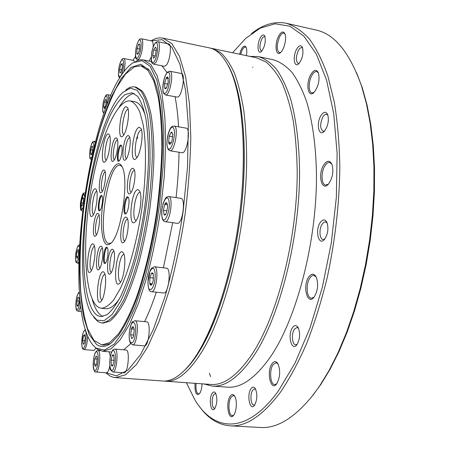 <?xml version="1.0" encoding="UTF-8"?>
<svg xmlns="http://www.w3.org/2000/svg" width="450" height="450" viewBox="0 0 450 450"><rect width="100%" height="100%" fill="white"/><g stroke="black" fill="none" stroke-linecap="round" stroke-linejoin="round"><path stroke-width="0.67" d="M134.792 86.94L136.266 87.221L142.172 90.979C145.744 96.024 148.691 103.787 151.009 114.249C152.871 126.191 153.849 140.209 153.945 156.302C153.478 173.273 152.089 190.963 149.766 209.368C146.942 227.7 143.421 245.093 139.202 261.54C134.691 276.986 129.898 290.194 124.824 301.162C119.722 310.59 114.761 317.239 109.941 321.114L103.224 323.1L101.734 322.965C106.076 322.627 110.728 319.522 115.689 313.656L123.238 300.999C128.295 290.025 133.076 276.806 137.571 261.343C141.784 244.884 145.299 227.481 148.123 209.138C150.446 190.721 151.847 173.019 152.325 156.037C152.246 139.939 151.284 125.916 149.439 113.968C147.139 103.5 144.219 95.743 140.67 90.698L134.792 86.94C131.873 86.439 128.841 87.491 125.696 90.096M134.426 66.758L140.94 65.863L147.87 70.29L153.793 80.876L158.321 97.605C160.554 111.673 161.741 128.244 161.876 147.313C161.342 167.462 159.699 188.477 156.938 210.369C152.061 243.107 144.726 273.898 136.131 298.356C130.258 313.352 124.324 325.243 118.333 334.018L109.733 342.568L101.852 344.925L93.949 340.414L87.699 329.057C84.386 318.538 82.041 305.702 80.651 290.548C79.273 266.209 80.212 239.619 83.453 210.786C87.159 181.924 92.644 154.851 99.906 129.555C104.962 113.642 110.419 99.788 116.286 87.975L125.325 74.244L134.426 66.758M93.847 317.436L98.151 321.744L101.734 322.965M96.885 320.096L104.006 320.782L112.061 314.584L120.6 301.32C126.377 289.074 131.771 273.909 136.8 255.819C141.407 236.498 145.035 216.309 147.684 195.249L149.94 164.897C150.289 145.794 149.456 129.296 147.448 115.391L143.111 99.416L137.227 90.332L130.297 88.161L122.788 92.458C91.153 121.607 69.294 277.644 91.704 314.364L96.885 320.096M97.498 315.574L100.688 316.626L107.004 314.73C111.544 311.034 116.212 304.701 121.011 295.729C125.786 285.3 130.297 272.756 134.544 258.097C138.521 242.494 141.846 226.007 144.518 208.631C146.722 191.188 148.056 174.426 148.523 158.333C148.466 143.066 147.572 129.763 145.851 118.423C143.696 108.478 140.946 101.109 137.599 96.306L132.047 92.751L125.072 94.567C120.218 98.651 115.403 105.283 110.638 114.463C101.289 134.567 93.353 163.868 88.414 194.946C79.982 249.401 82.766 306.157 97.498 315.574M92.261 299.368C94.663 307.986 97.881 313.526 101.908 315.996L102.949 316.502M134.184 93.487C129.285 94.213 124.29 98.724 119.199 107.027M101.323 308.284C105.142 307.997 109.226 305.252 113.58 300.049L120.184 288.866C129.049 270.309 137.216 240.474 141.913 208.266C146.244 176.006 146.588 145.074 143.168 124.796L139.888 112.23C137.132 106.031 133.959 102.274 130.365 100.946C115.526 98.91 97.588 145.153 89.944 195.992C82.125 246.797 84.909 299.301 98.612 307.429L101.323 308.284L105.778 308.723C109.946 309.15 114.502 305.843 119.441 298.8M145.181 115.043C142.369 106.914 138.898 102.482 134.769 101.745L130.365 100.946M127.614 196.751L128.391 197.404C130.011 199.974 128.402 211.466 126.129 213.486C122.248 217.671 124.149 196.391 127.614 196.751M106.836 247.185L107.376 247.697C108.917 249.981 107.511 261.236 105.452 263.098C101.948 266.929 103.764 246.212 106.836 247.185M101.424 195.435L101.976 195.896C103.376 197.994 101.852 208.907 99.928 210.544C96.823 213.862 98.685 195.097 101.424 195.435M132.778 168.244L134.055 169.239C136.44 173.104 133.909 190.159 130.511 193.134C124.74 199.277 127.597 168.255 132.778 168.244M139.207 127.288L141.007 128.543C143.933 133.447 140.496 154.822 136.204 158.484C129.026 165.999 132.705 128.244 139.207 127.288M126.124 217.108L127.215 218.07C129.662 221.878 127.401 238.972 124.043 242.032C118.198 248.372 120.926 216.197 126.124 217.108M137.981 189.653L139.629 191.019C142.768 196.088 139.736 217.688 135.321 221.692C127.581 230.018 131.034 189.186 137.981 189.653M112.612 249.311L113.479 250.132C115.847 253.654 113.777 270.551 110.616 273.448C105.148 279.433 107.809 247.809 112.612 249.311M122.242 251.814L123.463 252.984C126.585 257.709 124.009 279.214 119.829 283.134C112.421 291.285 115.684 249.834 122.242 251.814M101.183 246.206L101.925 246.909C104.136 250.127 102.088 266.625 99.152 269.257C94.207 274.641 96.868 244.817 101.183 246.206M103.466 271.873L104.366 272.779C107.252 276.936 104.839 297.917 101.059 301.416C94.528 308.593 97.774 269.516 103.466 271.873M97.937 213.429L98.702 214.088C100.778 217.136 98.612 233.308 95.805 235.727C91.221 240.643 93.926 212.636 97.937 213.429M93.105 243.917L93.938 244.699C96.553 248.445 94.039 268.712 90.568 271.766C84.825 277.982 88.121 242.291 93.105 243.917M103.877 169.982L104.766 170.657C106.802 173.751 104.445 189.889 101.616 192.246C97.087 197.038 99.866 169.909 103.877 169.982M95.254 188.73L96.216 189.501C98.685 193.14 95.901 213.053 92.526 215.876C87.137 221.591 90.517 188.269 95.254 188.73M115.987 137.796L117.073 138.549C119.166 141.874 116.606 158.287 113.608 160.768C108.81 165.797 111.684 138.268 115.987 137.796M108.152 133.858L109.384 134.696C111.876 138.572 108.737 158.732 105.204 161.606C99.647 167.411 103.163 134.499 108.152 133.858M128.138 135.506L129.392 136.384C131.625 140.034 128.976 156.831 125.736 159.564C120.431 165.127 123.356 136.063 128.138 135.506M126.017 106.627L127.592 107.629C130.258 112.011 126.821 132.817 122.923 136.007C116.685 142.47 120.358 107.899 126.017 106.627M120.78 145.013L121.545 145.558C123.013 147.909 121.269 159.114 119.166 160.881C115.757 164.469 117.72 145.254 120.78 145.013M107.162 244.778L109.114 244.569L111.212 242.983C121.511 234.067 129.381 177.857 121.933 166.455C117.129 157.174 108.225 172.704 104.034 195.722C99.703 218.604 101.025 243.231 107.162 244.778M121.927 166.438L120.082 165.369C107.589 162.242 96.182 241.532 108.832 243.456L111.201 242.994M121.646 145.794L121.281 145.704C118.884 145.727 116.719 160.695 119.109 160.706L119.233 160.712M128.121 109.221L127.884 109.26C123.896 109.862 120.172 133.83 123.924 134.685M129.819 137.632L129.668 137.649C126.293 137.779 123.255 158.018 126.529 158.518M109.913 136.328C106.431 136.536 102.96 158.951 106.2 160.228M117.501 139.832L117.456 139.838C114.441 139.922 111.532 158.873 114.407 159.688M96.761 191.126C93.459 191.588 90.45 213.114 93.499 214.464M105.204 171.951C102.403 172.114 99.771 190.17 102.403 191.138M94.517 246.296C91.035 246.623 88.217 269.196 91.524 270.343M99.152 215.37C96.351 215.572 93.926 233.679 96.581 234.607M104.968 274.326C101.047 274.101 98.066 298.676 101.863 299.97L101.998 300.026M102.397 248.164C99.371 248.153 96.975 267.435 99.911 268.144M124.054 254.469C119.537 253.44 116.016 280.614 120.527 281.756L120.763 281.818M113.951 251.353C110.604 250.92 107.983 271.626 111.302 272.346L111.375 272.368M140.192 192.487L140.023 192.465C135.079 191.706 131.181 220.343 136.215 220.433L136.266 220.438M127.676 219.268C124.014 218.43 121.022 240.638 124.757 240.986L124.802 240.992M141.542 130.067L141.188 130.078C136.558 130.41 132.643 156.966 137.188 157.219M134.499 170.449L134.364 170.443C130.686 170.145 127.592 191.919 131.287 192.116M102.094 196.144L101.903 196.088C99.742 195.643 97.718 210.369 99.945 210.341L99.951 210.341M107.488 247.928L107.269 247.843C104.929 247.202 102.915 262.468 105.283 262.907L105.615 262.907M128.486 197.606L128.138 197.477C125.454 196.971 123.21 213.345 125.966 213.356L126.281 213.317M101.852 344.925L103.989 345.105L110.436 343.626M148.838 69.463L143.049 66.274L140.94 65.863M96.536 344.481C100.879 347.642 105.823 347.13 111.353 342.939L118.62 335.211C123.626 327.921 128.627 318.431 133.611 306.748C143.454 281.722 152.156 247.056 157.466 210.442C161.128 182.509 162.754 156.583 162.343 132.66C161.696 117.742 160.341 104.698 158.282 93.521C155.874 83.582 152.955 75.864 149.529 70.38L140.766 64.243L131.04 67.427L121.061 78.761L111.392 96.817C102.116 118.637 94.196 146.458 88.335 176.782C82.862 207.979 79.926 238.269 79.521 267.643C79.796 286.256 81.197 302.771 83.722 317.188L89.078 334.395L96.536 344.481M96.041 348.098L104.518 350.066L114.221 344.093L124.656 329.715L135.18 307.119L145.029 277.284C151.026 254.329 155.891 229.911 159.621 204.019L163.142 166.134L163.755 131.332L161.533 102.077L156.819 80.094L150.12 66.24L142.02 60.632L133.11 62.769C89.741 90.579 59.411 307.091 93.476 345.741L96.041 348.098M95.513 347.692L97.177 349.11L102.797 351.309L111.043 348.851L120.049 339.958L129.431 324.501L138.701 302.794L147.324 275.653C152.595 255.263 156.988 233.668 160.504 210.87L164.194 177.036C165.578 154.98 165.78 134.797 164.796 116.499L161.848 93.077L157.072 75.634L150.857 64.609L143.601 59.979C141.013 59.49 138.347 59.979 135.608 61.453M123.683 349.808L130.691 343.671M144.602 321.643C148.663 313.284 152.561 303.469 156.296 292.191M163.395 267.806L172.682 222.699M176.068 197.629C177.812 181.851 178.796 166.725 179.032 152.241M178.577 126.827C177.93 115.453 176.76 105.441 175.061 96.795M167.046 72.54L161.938 65.812M106.262 372.78L116.376 375.891L127.974 370.097L140.518 354.69L153.248 329.647L165.24 295.909C172.581 269.646 178.554 241.436 183.161 211.275L187.532 166.843L188.331 125.713L185.67 90.866L179.972 64.373L171.894 47.273L162.169 39.645L151.521 40.877M135.495 56.526L132.986 60.322M105.649 372.735L110.064 376.054L113.001 377.213L115.453 377.629L125.477 374.794L136.395 364.596L147.757 346.781L158.974 321.632L169.38 290.048C175.708 266.254 180.945 241.009 185.091 214.312C188.443 187.509 190.344 161.797 190.789 137.177L189.467 103.95L185.591 76.691L179.561 56.441L171.861 43.627L163.007 38.154C159.154 37.395 155.199 38.278 151.144 40.804M115.453 377.629L162.574 380.998C170.904 381.707 179.899 376.301 189.546 364.781C209.632 340.498 229.905 284.299 238.646 221.816C247.404 159.334 243.36 99.731 230.715 70.864C224.601 57.133 217.446 49.466 209.239 47.858L163.007 38.154M185.214 369.669L190.946 363.392C210.887 339.294 230.957 283.708 239.602 221.951C248.254 160.189 244.232 101.233 231.677 72.579L227.891 64.969C241.149 87.508 247.753 138.347 242.443 197.319C237.127 256.264 220.281 315.911 201.218 348.322C195.874 357.429 190.541 364.545 185.214 369.669M164.019 381.043L165.465 381.206C177.126 382.23 189.647 371.779 203.034 349.847C226.339 310.928 245.627 231.407 246.639 163.423C246.679 144.529 245.762 127.125 243.877 111.206C241.487 96.39 238.343 83.694 234.439 73.131C230.186 63.889 225.456 56.947 220.252 52.312L212.074 48.454L210.639 48.212M311.102 397.536L320.766 384.564L330.103 369.242L338.951 351.714L347.136 332.179L354.493 310.916L360.877 288.253L366.159 264.555L370.221 240.244L372.994 215.752L374.428 191.52L374.518 167.974L373.281 145.507L370.777 124.476L367.093 105.193L362.323 87.896L356.597 72.765M199.237 406.232C207.787 418.264 218.031 424.789 229.967 425.812L260.224 427.478C277.11 428.709 294.857 417.735 313.459 394.549L319.725 385.824L329.136 370.378L338.051 352.693L346.303 332.983L353.728 311.524L360.174 288.636L365.501 264.707L369.602 240.159L372.403 215.426L373.854 190.958L373.944 167.181L372.707 144.506L370.181 123.283L366.469 103.832L361.665 86.394C349.841 52.672 334.586 33.874 315.9 29.998L286.352 23.287C274.59 20.987 262.952 24.452 251.426 33.671M252.872 67.123L252.669 67.404M209.385 373.213L210.6 376.616M229.967 425.812C245.829 426.999 262.648 415.806 280.429 392.226C289.676 378.557 298.446 362.25 306.737 343.311C314.606 323.038 321.452 301.039 327.285 277.312C335.211 240.317 339.396 203.524 339.829 166.933C339.373 143.544 337.539 121.967 334.316 102.212L327.864 76.005C322.521 60.891 316.367 48.555 309.392 38.998C302.091 31.056 294.407 25.819 286.352 23.287M186.384 382.702L194.929 399.926C213.671 431.359 246.116 435.729 278.556 390.668L295.026 363.088L309.943 328.123L322.324 287.314L331.329 242.848L336.353 197.336L337.123 153.512L333.743 113.856L326.632 80.347L316.44 54.27L303.941 36.225L289.924 26.213L275.119 23.777L260.162 28.181L245.548 38.548L232.599 52.762M239.58 54.225L241.031 49.967C243.101 45.9 244.822 45.068 246.189 47.469C246.926 49.382 246.999 52.116 246.409 55.659M259.982 38.419C261.962 34.661 263.588 33.941 264.859 36.259C265.922 41.799 264.797 46.851 261.489 51.413C257.822 55.159 256.686 44.966 259.982 38.419M278.516 36.371C281.16 31.562 283.314 30.735 284.979 33.891C286.847 38.177 284.271 49.348 280.738 52.397C275.912 57.386 274.219 44.634 278.516 36.371M296.483 49.523C298.963 45.242 300.977 44.617 302.524 47.644C303.671 53.522 302.439 58.871 298.839 63.692C294.294 68.496 292.444 56.936 296.483 49.523M310.68 74.762C313.864 69.576 316.451 68.979 318.454 72.984C319.899 80.027 318.476 86.456 314.168 92.272C308.211 98.803 305.381 83.992 310.68 74.762M320.839 115.763C323.646 111.459 325.957 111.122 327.763 114.756C329.119 120.712 327.999 126.197 324.411 131.197C318.96 137.498 315.911 123.846 320.839 115.763M323.662 165.021C326.987 160.206 329.771 160.014 332.016 164.453C333.804 171.444 332.657 177.947 328.584 183.949C321.795 192.308 317.402 174.707 323.662 165.021M320.141 222.677C322.808 219.009 325.103 218.993 327.021 222.626C328.725 228.499 327.943 234.011 324.669 239.175C318.876 246.803 314.618 230.754 320.141 222.677M308.717 277.02C311.58 273.201 314.111 273.285 316.327 277.267C318.572 284.158 317.863 290.717 314.207 296.944C307.496 306.281 302.169 286.172 308.717 277.02M292.539 327.6C294.649 324.838 296.572 324.934 298.311 327.887C300.369 333.686 299.925 339.266 296.972 344.616C291.606 352.373 287.179 334.845 292.539 327.6M272.019 363.668C274.168 360.838 276.165 360.928 278.016 363.932C280.553 370.721 280.148 377.303 276.806 383.676C270.883 392.349 266.096 371.576 272.019 363.668M251.016 388.671C252.568 386.584 254.031 386.618 255.403 388.766C257.552 394.408 257.259 399.904 254.531 405.248C249.947 411.936 246.426 394.836 251.016 388.671M230.164 396.225C231.761 393.992 233.274 393.969 234.709 396.152C237.279 400.089 236.689 411.536 233.708 415.17C228.746 422.257 225.27 402.986 230.164 396.225M212.197 393.339C213.39 391.584 214.526 391.511 215.595 393.114C217.541 398.43 217.237 403.616 214.684 408.673C210.87 413.972 208.468 398.711 212.197 393.339M202.022 383.822C201.831 388.339 200.97 391.674 199.423 393.823C196.138 395.843 194.67 392.344 195.024 383.321M203.906 383.957L212.153 386.077L227.334 387.157C241.009 388.305 255.364 378.236 270.394 356.94C296.589 319.072 316.991 241.391 316.457 174.465C315.99 146.391 312.57 121.601 306.731 101.959C302.451 89.848 297.506 79.954 291.887 72.264C285.992 65.874 279.759 61.701 273.195 59.732L258.306 56.593L249.795 56.368M212.153 386.077C225.366 387.197 239.304 377.021 253.969 355.545C279.529 317.351 299.723 239.029 299.565 171.675C299.261 143.426 296.077 118.508 290.537 98.792C286.453 86.647 281.717 76.731 276.322 69.041C270.647 62.668 264.645 58.517 258.306 56.593M165.465 381.206L210.752 384.446C223.836 385.56 237.634 375.429 252.152 354.049C277.403 316.103 297.343 238.483 297.208 171.765C296.899 153.208 295.549 136.086 293.158 120.397C290.228 105.772 286.487 93.206 281.936 82.71C277.026 73.491 271.62 66.527 265.725 61.819L256.511 57.78L212.074 48.454M196.088 383.4C195.621 389.537 196.453 393.069 198.585 393.998L199.547 393.671M215.904 393.716L215.347 393.514L213.75 394.661C211.32 398.115 211.854 408.392 214.487 408.24L215.066 408.116M234.748 396.225L233.421 395.505L231.148 397.058C227.7 401.76 228.572 415.845 232.352 415.654L233.758 415.103M255.662 389.261L254.711 388.845L252.754 390.127C249.857 393.947 250.656 405.214 253.851 405.079L254.841 404.792M277.965 363.842L276.053 362.683L273.116 364.567C269.094 369.866 270.214 384.722 274.697 384.615L276.744 383.76M298.468 328.224L297.067 327.465L294.446 329.136C291.189 333.478 292.056 344.807 295.678 344.796L297.186 344.312M316.198 277.003L313.841 275.372C312.446 275.248 311.13 276.103 309.887 277.942C305.595 283.911 306.585 298.108 311.372 298.221L314.027 297.169M327.122 222.879L325.541 221.889L324.799 221.917L323.539 222.547L322.121 224.19C318.848 228.966 319.449 239.293 323.049 239.473L324.838 238.961M331.914 164.188L329.67 162.461C327.994 162.259 326.379 163.406 324.838 165.898C320.771 172.237 321.289 184.725 325.693 185.062L328.393 184.157M327.887 115.116L326.593 114.249C325.277 114.081 324 115.054 322.757 117.157C319.854 124.138 319.978 128.829 323.128 131.243L324.664 130.916M318.42 72.894L316.721 71.533C315.051 71.314 313.408 72.653 311.782 75.555C308.256 81.771 308.351 92.509 311.985 92.914L314.1 92.34M302.698 48.178L301.843 47.644C300.639 47.481 299.441 48.527 298.243 50.771C295.734 57.15 295.729 61.369 298.226 63.416L299.222 63.281M285.013 33.981L283.843 33.086C282.409 32.901 280.963 34.234 279.512 37.08C276.519 44.983 276.469 50.175 279.36 52.65L280.806 52.335M265.072 36.906L264.566 36.636C263.576 36.512 262.569 37.479 261.551 39.544C259.419 45.349 259.363 49.151 261.382 50.951L261.951 50.917M246.263 47.655L245.441 47.093C244.288 46.952 243.112 48.127 241.926 50.614L240.609 54.439M155.346 55.451L154.553 57.291L153.523 58.252L152.685 55.485L153.641 49.939L155.447 47.104L156.229 48.431L156.313 49.849L155.346 55.451M157.882 41.67L168.829 43.948C171.906 44.004 170.184 60.058 166.573 64.884L164.542 66.33L153.619 64.159C152.004 62.376 150.604 65.188 151.791 52.329C152.826 47.464 154.148 44.139 155.773 42.373L157.882 41.67C160.847 41.698 159.097 57.825 155.588 62.691L153.619 64.159M154.581 57.24L153.523 58.252L152.685 55.485L153.641 49.939L155.447 47.104L156.218 48.364M153.641 49.939L156.291 50.484M152.685 55.485L155.154 55.986M139.545 49.742L138.009 53.927L137.256 54.292L136.789 53.274L137.093 48.488L138.617 44.314L139.179 43.886L139.854 44.949L139.545 49.742M151.234 57.049L149.237 61.104M141.463 38.79C143.556 38.846 142.999 49.455 140.558 55.738C139.466 58.579 138.459 59.957 137.537 59.873L135.906 58.297C135.366 58.084 134.933 51.891 136.957 44.612C140.254 36.366 140.186 39.729 141.463 38.79L151.796 40.939C152.843 41.316 153.298 43.363 153.152 47.093M138.06 53.859L136.789 53.274L137.093 48.488L138.617 44.314L139.838 44.837M137.093 48.488L139.686 49.016M136.789 53.274L138.251 53.567M122.389 66.983L121.275 71.724L120.898 72.489L119.914 72.928L119.666 69.429L120.769 64.721L122.13 63.478L122.389 66.983M119.7 78.019L118.811 76.669C118.226 76.843 118.378 68.861 119.599 64.817C122.563 56.407 122.946 59.108 123.902 58.517L133.689 60.458L134.64 61.903M120.943 72.416L119.914 72.928L119.666 69.429L120.769 64.721L122.13 63.478L122.355 64.058M120.769 64.721L122.468 65.053M119.666 69.429L121.877 69.862M106.296 101.261L105.66 105.924L104.344 108.574L103.68 106.582L104.31 101.959L105.615 99.293L106.189 100.013L106.296 101.261M104.839 108.073L104.344 108.574L103.68 106.582L104.31 101.959L105.615 99.293L106.206 100.108M104.31 101.959L106.262 102.308M103.68 106.582L105.367 106.881M92.891 146.565L92.722 150.677L91.654 154.249L91.086 154.749L90.636 153.906L90.81 149.816L91.929 146.154L92.891 146.565M91.614 154.316L90.636 153.906L90.81 149.816L91.929 146.154L92.874 146.481M90.81 149.816L92.807 150.137M90.636 153.906L91.749 154.08M82.384 205.678L81.534 206.117L81.27 202.899L82.114 198.63L83.228 197.539L83.503 200.756L82.648 205.059L82.322 205.802L81.534 206.117L81.27 202.899L82.114 198.63L83.228 197.539L83.391 197.938M81.27 202.899L83.166 203.164M82.114 198.63L83.526 198.827M77.58 257.895L77.085 258.418L76.421 256.365L76.905 251.859L78.058 249.373L78.57 250.009L78.733 251.398L78.244 255.938L77.085 258.418L76.421 256.365L76.905 251.859L78.058 249.373L78.609 250.178M76.421 256.365L78.086 256.562M76.905 251.859L78.733 252.079M77.901 305.916L76.888 305.314L76.933 300.994L77.991 297.248L79.009 297.81L78.964 302.158L77.901 305.916L77.304 306.242L76.888 305.314L76.933 300.994L77.991 297.248L78.981 297.675M76.888 305.314L78.154 305.438M76.933 300.994L79.071 301.207M84.234 343.553L83.154 344.183L82.699 340.554L83.503 335.812L84.774 334.665L85.241 338.287L84.167 343.699L83.154 344.183L82.699 340.554L83.503 335.812L84.774 334.665L84.988 335.121M95.934 348.092L94.056 350.404L84.077 349.588C86.096 348.412 87.306 343.884 87.705 335.998M82.699 340.554L84.994 340.751M83.503 335.812L85.163 335.959M96.12 365.563L95.372 366.486L94.376 364.168L94.742 358.897L96.114 355.894L96.919 356.867L97.127 358.166L96.756 363.488L96.092 365.619L95.372 366.486L94.376 364.168L94.742 358.897L96.114 355.894L96.919 356.878M109.147 351.827L110.379 356.479M109.783 366.007C108.877 370.389 107.786 372.651 106.509 372.797L95.946 372.021C99.366 372.825 101.469 350.257 97.959 350.567L100.237 350.752M94.376 364.168L96.547 364.337M94.742 358.897L97.172 359.089M112.905 365.372L111.347 365.141L111.094 360.101L112.331 355.365C112.927 354.454 113.428 354.544 113.833 355.641L114.097 360.703L112.843 365.473C112.241 366.368 111.741 366.255 111.347 365.141L111.094 360.101L112.331 355.365L113.828 355.624M126.062 350.004C130.202 349.706 128.081 373.686 124.026 372.797L112.826 371.97C116.73 372.853 118.913 348.767 114.919 349.082L126.062 350.004M111.347 365.141L112.967 365.265M111.094 360.101L114.131 360.338M133.02 337.455L131.614 338.558L130.618 334.789L131.417 328.916C131.996 327.218 132.593 326.492 133.217 326.751L133.987 328.236L134.229 330.491L133.425 336.431L133.099 337.281L131.614 338.558L130.618 334.789L131.417 328.916L133.217 326.751L133.931 328.011M146.672 321.84C151.341 321.604 148.933 346.888 144.366 345.87L132.593 344.863C136.991 345.876 139.461 320.479 134.955 320.732L146.672 321.84M130.618 334.789L133.785 335.076M131.417 328.916L134.145 329.169M152.128 284.068L151.47 284.968L149.788 283.523L149.867 277.639L151.622 273.144C152.376 272.537 152.938 272.998 153.321 274.528L153.242 280.468L152.325 283.663L151.47 284.968C150.716 285.548 150.154 285.064 149.788 283.523L149.867 277.639L151.622 273.144L153.259 274.275M166.506 268.172C171.596 268.071 168.626 294.176 163.671 292.978L151.515 291.679C156.296 292.86 159.306 266.625 154.389 266.749L166.506 268.172M149.788 283.523L152.263 283.798M149.867 277.639L153.523 278.049M166.005 213.902L164.149 214.864L163.389 210.347L164.7 204.407C165.442 202.849 166.134 202.354 166.781 202.928L167.445 204.666L167.558 207.45L166.191 213.531C165.448 215.016 164.768 215.46 164.149 214.864L163.389 210.347L164.7 204.407L166.781 202.928L167.411 204.497M180.883 198.338C186.131 198.411 182.424 224.713 177.356 223.329L165.116 221.67C169.999 223.026 173.728 196.594 168.654 196.549L180.883 198.338M163.389 210.347L167.079 210.864M164.7 204.407L167.462 204.806M171.023 143.173L170.094 144.208C169.341 144.523 168.857 143.826 168.638 142.116L169.211 136.119L171.242 132.154L171.787 132.081L172.716 134.201L172.148 140.259L171.203 142.836L170.094 144.208L168.638 142.116L169.211 136.119L171.242 132.154L172.648 133.723M186.148 128.149C191.216 128.368 186.868 154.237 182.025 152.736L170.01 150.756C174.679 152.229 179.021 126.231 174.127 126.045L186.148 128.149M168.638 142.116L171.338 142.566M169.211 136.119L172.738 136.721M166.59 87.666C165.836 88.903 165.229 89.1 164.768 88.262L164.554 83.509L166.146 78.137C166.894 76.883 167.501 76.663 167.974 77.484L168.204 82.26L166.59 87.666M169.886 71.235L181.446 73.513C185.766 73.676 182.031 96.542 177.598 97.138L165.521 95.012L163.564 93.279C163.17 91.418 162.703 93.414 162.922 85.303C163.766 79.009 165.274 74.616 167.439 72.124L169.886 71.235C174.06 71.364 170.331 94.343 166.044 94.972L165.521 95.012M166.506 87.806L164.768 88.262L164.554 83.509L166.146 78.137L167.974 77.484L168.221 78.238M166.146 78.137L168.278 78.553M164.554 83.509L167.861 84.139M137.773 137.036L137.098 138.847M154.373 61.324C158.546 55.018 158.737 37.429 154.597 44.111C150.531 50.434 150.266 67.629 154.373 61.324M139.275 54.765C142.813 45.214 140.811 33.907 137.368 43.532C133.931 52.852 135.776 64.243 139.275 54.765M122.704 70.588C125.258 59.721 121.821 55.17 119.368 65.88C116.865 76.438 120.161 81.394 122.704 70.588M123.902 58.517C125.398 59.816 125.438 64.013 124.02 71.111L123.817 71.944M106.656 105.542L107.049 103.23C107.561 94.933 106.577 93.634 104.096 99.332C102.144 105.457 102.285 114.261 104.327 111.892M103.854 113.248L103.022 112.022C102.465 112.185 102.572 104.591 103.663 100.761C106.341 92.739 106.712 95.288 107.612 94.714C108.467 95.029 108.816 96.947 108.658 100.457M93.915 147.251L93.932 146.874C93.628 140.631 92.469 140.85 90.444 147.532C89.128 155.604 89.483 158.94 91.508 157.528M91.412 159.502C90.737 157.911 89.1 162.338 89.978 149.844C92.199 139.787 93.549 141.463 94.196 141.311L95.04 142.768M84.409 196.121C82.271 184.663 77.631 218.599 82.817 207.754M81.366 209.824C80.713 204.311 81.456 198.996 83.593 193.871M82.159 210.988C81.332 210.043 80.168 212.214 80.404 203.377C82.851 189.743 83.998 193.843 84.673 192.966L84.87 193.044M79.273 246.628C77.619 245.109 76.371 248.451 75.532 256.646C75.802 263.396 76.916 263.554 78.885 257.113M78.767 261.821L77.468 263.166L78.744 263.317M79.504 293.709L79.087 293.22C77.428 292.179 75.212 302.439 75.96 307.654C77.411 311.749 78.767 309.223 80.038 300.071M80.629 305.522C79.802 309.206 78.913 311.096 77.951 311.192L81.45 311.529M84.324 330.789C81.467 333.326 80.73 350.634 83.604 348.126C86.518 345.696 87.227 327.966 84.324 330.789M95.091 353.391C92.008 360.056 93.268 375.851 96.407 369.079C99.585 362.272 98.184 346.371 95.091 353.391M110.784 354.921C107.983 365.468 111.561 376.841 114.424 365.985C117.298 355.061 113.535 344.076 110.784 354.921M129.544 331.014C127.682 344.199 133.498 347.929 135.349 334.333C137.194 320.732 131.282 317.751 129.544 331.014M148.016 282.195C147.735 295.588 154.997 289.468 155.154 275.822C155.301 262.294 148.134 269.038 148.016 282.195M161.977 216.506C163.603 226.986 170.826 211.506 169.003 201.178C167.214 190.974 160.245 206.466 161.977 216.506M167.985 148.449C171.242 153.501 176.822 132.351 173.379 127.817C170.027 123.244 164.706 143.792 167.985 148.449M164.936 93.381C169.088 92.239 172.018 70.672 167.794 72.399C163.676 73.873 160.841 94.708 164.936 93.381M151.537 61.566L143.601 59.979M111.673 352.029L102.797 351.309M231.677 72.579L230.715 70.864M190.946 363.392L189.546 364.781M362.323 87.896L361.665 86.394M320.766 384.564L319.725 385.824M137.537 59.873L138.904 60.142M107.612 94.714L110.829 95.304M94.196 141.311L95.366 141.502M77.468 263.166C76.764 261.653 75.195 266.023 75.786 253.479C77.766 243.416 79.121 245.064 79.774 244.873M77.951 311.192C77.057 310.072 76.393 312.801 75.78 305.438C75.954 300.999 76.455 297.63 77.282 295.329C78.474 292.832 79.177 291.814 79.403 292.281M85.416 329.586L83.779 331.284L82.986 333.293L81.647 342.872C82.373 351.782 83.149 348.227 84.077 349.588M97.959 350.567C97.048 350.364 96.131 351.152 95.198 352.924C94.005 354.954 92.644 362.914 93.426 368.128C94.112 371.171 94.95 372.471 95.946 372.021M114.919 349.082C113.181 349.695 112.989 348.396 110.79 354.668C109.311 358.127 109.693 370.029 110.593 369.956L112.826 371.97M134.955 320.732L132.581 321.846C132.114 321.266 131.085 324.298 129.499 330.947C128.829 336.06 129.122 340.127 130.371 343.147L132.593 344.863M154.389 266.749L151.397 268.386L150.188 270.546L147.943 282.358C148.247 288.968 149.439 292.072 151.515 291.679M168.654 196.549L166.725 197.01L165.454 198.236L163.153 203.169L161.786 210.409L161.938 217.013C162.472 219.887 163.53 221.439 165.116 221.67M174.127 126.045C172.159 126.146 170.747 127.232 169.898 129.313C167.625 134.443 166.663 139.978 167.029 145.929L168.232 149.58L170.01 150.756"/></g></svg>
